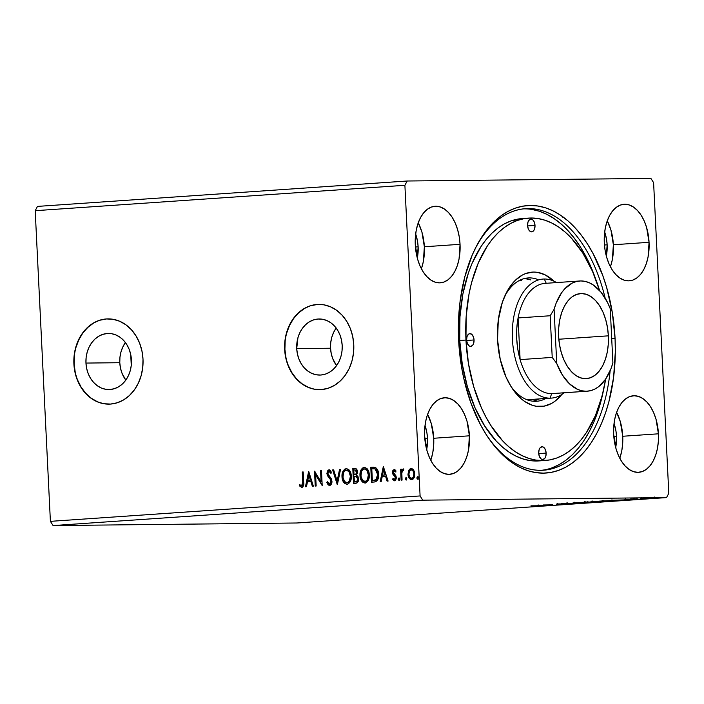<?xml version="1.0" encoding="UTF-8"?>
<svg xmlns="http://www.w3.org/2000/svg" width="704" height="704" viewBox="0 0 704 704"><rect width="100%" height="100%" fill="white"/><g stroke="black" fill="none" stroke-linecap="round" stroke-linejoin="round"><path stroke-width="1.06" d="M125.47 342.452L122.857 346.887L120.991 351.877L119.953 357.218L119.786 362.71A28.046 22.774 -90.6 0 0 125.805 380.107L122.038 373.305L120.49 368.139L119.786 362.71L85.958 363.07L119.786 362.71A28.046 22.774 -90.6 0 1 125.409 342.54M131.428 359.946A28.046 22.774 89.4 0 1 108.988 389.55A28.046 22.774 89.4 0 1 85.958 363.07L86.126 357.57L87.164 352.229L89.03 347.248L91.652 342.813L94.926 339.09L98.727 336.23L102.916 334.347L107.325 333.502L111.786 333.74L116.125 335.034L120.182 337.357L123.798 340.604L126.834 344.652L129.175 349.342L130.724 354.508L131.261 365.438L130.222 370.779L128.357 375.76L125.734 380.204L122.461 383.918L118.659 386.778L114.47 388.661L110.062 389.506L105.6 389.277L101.262 387.974L97.205 385.651L93.588 382.413L90.552 378.356L88.211 373.666L86.662 368.5L85.958 363.07A28.046 22.774 89.4 0 1 108.398 333.458A28.046 22.774 89.4 0 1 131.428 359.946M336.239 327.967L333.617 332.411L331.751 337.392L330.713 342.734L330.546 348.225A28.046 22.774 -90.6 0 0 336.565 365.622L332.798 358.82L331.25 353.663L330.546 348.225L296.718 348.586L330.546 348.225A28.046 22.774 -90.6 0 1 336.169 328.064M342.188 345.462A28.046 22.774 89.4 0 1 319.757 375.065A28.046 22.774 89.4 0 1 296.718 348.586L297.933 337.753L299.79 332.763L302.412 328.328L305.686 324.606L309.487 321.754L313.676 319.862L318.085 319.026L322.546 319.255L326.894 320.558L330.95 322.872L334.567 326.119L337.603 330.167L339.935 334.866L341.484 340.032L342.188 345.462L342.021 350.953L340.982 356.294L339.117 361.284L336.503 365.719L333.23 369.442L329.419 372.293L325.239 374.185L320.83 375.03L316.369 374.792L312.022 373.49L307.965 371.175L304.348 367.928L301.312 363.88L298.98 359.181L297.422 354.015L296.718 348.586A28.046 22.774 89.4 0 1 319.158 318.982A28.046 22.774 89.4 0 1 342.188 345.462M318.912 304.401A42.618 34.61 -90.6 0 0 284.909 349.395L284.654 349.404A42.618 34.61 89.4 0 1 318.754 304.41A42.618 34.61 89.4 0 1 353.76 344.652L352.686 336.398L350.337 328.548L346.782 321.411L342.17 315.26L336.67 310.323L330.51 306.803L323.91 304.823L317.126 304.471L310.429 305.756L304.066 308.616L298.285 312.963L293.304 318.613L289.326 325.354L286.493 332.93L284.918 341.053L284.654 349.404L285.727 357.658L288.086 365.508L291.632 372.645L296.252 378.796L301.743 383.733L307.912 387.253L314.512 389.224L321.288 389.585L327.994 388.3L334.356 385.431L340.138 381.093L345.11 375.443L349.096 368.694L351.93 361.117L353.505 353.003L353.76 344.652A42.618 34.61 89.4 0 1 319.66 389.646A42.618 34.61 89.4 0 1 284.654 349.404L284.909 349.395A42.618 34.61 -90.6 0 0 319.81 389.646M108.152 318.886A42.618 34.61 -90.6 0 0 74.14 363.88L73.894 363.88A42.618 34.61 89.4 0 1 107.994 318.886A42.618 34.61 89.4 0 1 143 359.137L141.926 350.874L139.568 343.033L136.013 335.887L131.402 329.736L125.91 324.808L119.742 321.279L113.142 319.308L106.366 318.947L99.66 320.232L93.298 323.101L87.516 327.439L82.544 333.098L78.558 339.838L75.724 347.415L74.149 355.529L73.894 363.88L74.967 372.134L77.317 379.984L80.872 387.121L85.483 393.281L90.983 398.209L97.143 401.729L103.743 403.709L110.528 404.061L117.225 402.785L123.587 399.916L129.369 395.569L134.35 389.919L138.327 383.178L141.161 375.602L142.736 367.479L143 359.137A42.618 34.61 89.4 0 1 108.9 404.131A42.618 34.61 89.4 0 1 73.894 363.88L74.14 363.88A42.618 34.61 -90.6 0 0 109.05 404.122M418.132 246.831A27.702 16.148 -93.9 0 1 417.305 258.016L418.132 246.831L415.422 247.016L418.132 246.831L417.56 241.437L415.65 234.001A27.702 16.148 -93.9 0 1 418.132 246.831M427.495 438.328A27.702 16.148 -93.9 0 1 426.668 449.513L427.495 438.328L426.923 432.942L425.022 425.498A27.702 16.148 -93.9 0 1 427.495 438.328L424.785 438.522L427.495 438.328M616.519 436.33A27.702 16.148 -93.9 0 1 615.683 447.515L616.519 436.33L613.809 436.515L616.519 436.33L615.938 430.936L614.038 423.491A27.702 16.148 -93.9 0 1 616.519 436.33M607.147 244.834A27.702 16.148 -93.9 0 1 606.32 256.01L607.147 244.834L606.575 239.439L604.666 231.994A27.702 16.148 -93.9 0 1 607.147 244.834L604.437 245.018L607.147 244.834M610.403 266.737A38.359 22.361 86.1 0 0 613.369 244.763L649.062 242.308A38.359 22.361 -93.9 0 1 629.306 280.817A38.359 22.361 -93.9 0 1 604.296 242.783L605.088 250.254L606.716 257.426L609.101 264.026L612.172 269.799L615.798 274.525L619.837 278.027L624.149 280.157L628.549 280.852L632.878 280.069L636.97 277.842L640.666 274.261L643.826 269.465L646.325 263.63L648.076 256.986L649.062 242.308L646.642 227.674L644.248 221.074L641.177 215.301L637.551 210.575L633.512 207.073L629.209 204.934L624.8 204.248L620.47 205.031L616.378 207.258L612.682 210.839L609.523 215.635L607.024 221.47L605.282 228.114L604.358 235.312L604.296 242.783A38.359 22.361 -93.9 0 1 624.043 204.283A38.359 22.361 -93.9 0 1 649.062 242.308L613.369 244.763A38.359 22.361 86.1 0 0 607.253 220.81L610.949 230.129L613.369 244.763L612.383 259.442L610.632 266.086M619.775 458.234A38.359 22.361 86.1 0 0 622.732 436.26L658.425 433.814A38.359 22.361 -93.9 0 1 638.669 472.322A38.359 22.361 -93.9 0 1 613.659 434.289L616.079 448.923L618.473 455.523L621.535 461.296L625.161 466.022L629.209 469.524L633.512 471.662L637.912 472.349L642.242 471.566L646.334 469.339L650.038 465.766L653.198 460.962L655.697 455.127L657.439 448.483L658.363 441.285L658.425 433.814L656.005 419.17L653.611 412.57L650.549 406.798L646.923 402.072L642.875 398.57L638.572 396.44L634.172 395.745L629.834 396.528L625.742 398.754L622.046 402.336L618.886 407.132L616.387 412.966L614.645 419.61L613.721 426.809L613.659 434.289A38.359 22.361 -93.9 0 1 633.415 395.78A38.359 22.361 -93.9 0 1 658.425 433.814L622.732 436.26A38.359 22.361 86.1 0 0 616.616 412.315L620.312 421.626L622.732 436.26L622.67 443.74L621.746 450.938L620.004 457.582M430.76 460.24A38.359 22.361 86.1 0 0 433.717 438.266L469.41 435.811A38.359 22.361 -93.9 0 1 449.654 474.32A38.359 22.361 -93.9 0 1 424.644 436.286L427.064 450.93L429.458 457.53L432.52 463.302L436.146 468.028L440.194 471.53L444.497 473.66L448.897 474.355L453.226 473.572L457.318 471.346L461.014 467.764L464.174 462.968L466.673 457.134L468.424 450.49L469.41 435.811L466.99 421.177L464.596 414.577L461.525 408.804L457.899 404.07L453.86 400.576L449.557 398.438L445.148 397.751L440.818 398.534L436.726 400.761L433.03 404.334L429.871 409.138L427.372 414.973L425.63 421.617L424.706 428.815L424.644 436.286A38.359 22.361 -93.9 0 1 444.391 397.778A38.359 22.361 -93.9 0 1 469.41 435.811L433.717 438.266A38.359 22.361 86.1 0 0 427.601 414.313L431.297 423.623L433.717 438.266L433.655 445.746L432.731 452.945L430.989 459.58M421.388 268.743A38.359 22.361 86.1 0 0 424.354 246.77L460.046 244.314A38.359 22.361 -93.9 0 1 440.29 282.823A38.359 22.361 -93.9 0 1 415.272 244.79L417.692 259.424L420.086 266.024L423.157 271.797L426.782 276.531L430.822 280.025L435.134 282.163L439.534 282.85L443.863 282.066L447.955 279.849L451.651 276.267L454.81 271.462L457.31 265.628L459.052 258.993L460.046 244.314L459.246 236.843L457.618 229.671L455.233 223.071L452.162 217.298L448.536 212.573L444.497 209.079L440.185 206.941L435.785 206.254L431.455 207.029L427.363 209.255L423.667 212.837L420.508 217.633L418.009 223.467L416.266 230.111L415.342 237.31L415.272 244.79A38.359 22.361 -93.9 0 1 435.028 206.281A38.359 22.361 -93.9 0 1 460.046 244.314L424.354 246.77A38.359 22.361 86.1 0 0 418.238 222.816L421.934 232.126L424.354 246.77L423.368 261.439L421.617 268.083M486.675 435.301A131.067 76.393 86.1 0 0 610.139 370.77A131.067 76.393 -93.9 0 1 543.418 470.219A131.067 76.393 -93.9 0 1 486.675 435.301M615.067 338.474A134.05 78.135 -93.9 0 1 573.496 462.123A134.05 78.135 -93.9 0 1 487.335 436.313A134.05 78.135 -93.9 0 1 458.63 340.129L461.41 366.221L463.901 378.946L470.95 403.119L480.542 424.846L486.174 434.526L492.29 443.282L498.837 451.044L505.754 457.723L512.961 463.267L520.406 467.614L528.009 470.73L535.7 472.578L543.4 473.141L551.03 472.41L558.527 470.404L565.822 467.13L572.827 462.634L579.498 456.94L585.746 450.12L591.527 442.235L596.79 433.347L601.462 423.562L605.519 412.966L608.916 401.658L613.598 377.362L615.331 351.595L615.067 338.474L612.286 312.374L606.61 287.32L602.747 275.475L593.164 253.757L587.532 244.077L581.407 235.321L574.86 227.559L567.952 220.871L560.736 215.336L553.291 210.989L545.688 207.874L538.006 206.026L530.306 205.462L522.667 206.184L515.17 208.199L507.883 211.464L500.87 215.97L494.208 221.654L487.951 228.474L482.17 236.368L476.916 245.247L472.234 255.033L464.781 276.936L460.099 301.242L458.366 327.008L458.63 340.129A134.05 78.135 -93.9 0 1 474.531 249.973A134.05 78.135 -93.9 0 1 558.914 214.148A134.05 78.135 -93.9 0 1 615.067 338.474L611.714 338.624L615.067 338.474M666.521 497.596L296.824 522.993L53.09 525.571L422.787 500.174L666.521 497.596L422.787 500.174L420.094 495.942L50.398 521.347L35.2 210.69L404.897 185.293L420.094 495.942L404.897 185.293L407.176 181.007L37.479 206.404L407.176 181.007L650.91 178.429L407.176 181.007L404.897 185.293L35.2 210.69L37.479 206.404L35.2 210.69L50.398 521.347L420.094 495.942L422.787 500.174L53.09 525.571L50.398 521.347L53.09 525.571L296.824 522.993L666.521 497.596L668.8 493.31L653.602 182.653L668.8 493.31L666.521 497.596M552.851 504.821L543.215 504.979L552.851 504.821M573.936 503.378L561.361 503.73L573.936 503.378M590.216 502.26L581.513 502.348L592.636 502.093C594.317 501.961 594.44 501.908 593.014 501.917L581.513 502.348L590.216 502.26M611.01 500.826L599.5 501.116L611.01 500.826C613.923 500.606 614.046 500.518 611.398 500.553L599.5 501.116L611.01 500.826C613.923 500.606 614.046 500.518 611.398 500.553M640.429 498.494L648.472 498.265C650.39 498.106 650.434 498.045 648.604 498.062L640.429 498.494M637.815 498.986L631.453 499.057L637.815 498.986M624.897 499.497L632.174 499.347L624.791 499.602M536.756 505.762L530.966 505.824L536.756 505.762M612.058 500.254L624.791 499.884L612.058 500.254M634.251 499.198L636.09 499.101L634.304 499.154M653.013 497.904L654.852 497.807L653.066 497.86M641.388 498.705L643.218 498.608L641.432 498.661M592.724 501.838L601.929 501.468C604.507 501.257 604.534 501.169 601.982 501.195L592.706 501.565C590.163 501.776 590.172 501.864 592.724 501.838C590.172 501.864 590.163 501.776 592.706 501.565M574.737 503.07L583.942 502.7C586.529 502.489 586.546 502.401 584.003 502.427L574.719 502.806C572.185 503.008 572.185 503.105 574.737 503.07C572.185 503.105 572.185 503.008 574.719 502.806M566.491 503.897L556.442 504.099L566.491 503.897C567.908 503.791 567.978 503.738 566.685 503.747L557.401 503.994C556.169 504.09 556.125 504.134 557.278 504.117L566.491 503.897C567.908 503.791 567.978 503.738 566.685 503.747M537.328 505.384L550.062 505.014L537.328 505.384M408.707 470.342L408.082 475.235L410.15 479.222L411.673 479.635L413.151 479.01L414.709 475.737L414.498 471.794L412.914 469.014L410.379 468.538L408.707 470.342L411.62 468.362L408.707 470.342L407.986 474.267C408.118 477.356 409.35 479.151 411.673 479.635C413.943 478.826 414.982 476.881 414.814 473.801L413.714 469.99L411.127 468.371L408.707 470.342M401.122 480.172L402.054 480.102L401.834 472.701L402.503 470.606L403.471 470.43L403.858 469.242L403.322 468.934L401.597 470.826L401.518 469.225L400.594 469.286L401.122 480.172L402.054 480.102L401.834 472.701L403.858 469.242L403.128 468.917L401.597 470.826L401.518 469.225L400.594 469.286L401.122 480.172M394.134 469.533L392.832 470.58L392.542 472.947L393.122 474.584L395.129 476.634L395.358 478.271L394.346 479.486L393.017 478.43L392.533 479.468L394.522 480.814L395.727 480.04L396.326 478.086L395.938 475.869L393.457 472.657L394.055 470.914L395.507 471.935L396.009 470.958L395.19 469.982L394.134 469.533L392.506 472.516L392.885 474.17L395.402 477.655L394.346 479.486L393.017 478.43L392.533 479.468L394.522 480.814L396.326 477.532L395.938 475.869L393.43 472.393L394.258 470.87L395.507 471.935L396.009 470.958L394.134 469.533M374.317 482.011L376.825 481.052L378.048 478.94L378.611 475.746L378.189 471.583L375.707 467.632L370.779 467.306L371.51 482.205L374.317 482.011C377.52 481.246 378.946 478.72 378.594 474.434C378.585 471.372 377.564 469.066 375.514 467.526L370.779 467.306L371.51 482.205L374.317 482.011M353.522 483.437L357.139 482.856L358.591 479.618L358.019 476.59L356.497 475.174L357.456 472.824L357.245 470.518L356.206 468.811L354.508 468.424L352.801 468.547L353.522 483.437L355.942 483.27C357.817 482.786 358.697 481.307 358.591 478.852L356.497 475.174L357.474 471.926C357.342 469.577 356.356 468.415 354.508 468.424L352.801 468.547L353.522 483.437M337.242 484.554L340.551 469.383L339.539 469.454L337.146 480.955L333.652 469.858L332.64 469.929L337.401 484.546L340.551 469.383L339.539 469.454L337.146 480.955L333.652 469.858L332.64 469.929L337.242 484.554M316.158 486.006L315.621 474.927L322.203 485.593L321.482 470.694L320.549 470.756L321.094 481.87L314.503 471.178L315.234 486.068L316.158 486.006L315.621 474.927L322.203 485.593L321.482 470.694L320.549 470.756L321.094 481.87L314.503 471.178L315.234 486.068L316.158 486.006M302.738 481.923L302.236 485.54L301.312 485.822L299.772 484.642L299.35 485.822L301.717 487.379L302.94 486.763L303.6 485.329L303.186 471.953L302.254 472.014L302.738 481.923L303.239 481.923L302.755 472.014L302.254 472.014L302.738 481.923L301.638 485.857L299.772 484.642L299.35 485.822L301.717 487.379C303.53 486.482 304.181 484.686 303.679 482.011L303.186 471.953L302.254 472.014L303.186 471.979L303.239 481.923L302.738 481.923M308.607 471.583L305.466 486.737L306.478 486.675L307.481 481.809L310.878 481.58L312.356 486.27L313.368 486.2L308.766 471.566L305.466 486.737L306.478 486.675L307.481 481.809L310.878 481.58L312.356 486.27L313.368 486.2L308.607 471.583M329.595 485.47L331.434 483.974L331.954 481.263L331.223 478.65L327.888 473.818L328.689 471.39L329.525 471.486L330.669 473.132L331.355 472.164L330.37 470.545L328.891 469.806L327.307 471.082L326.955 474.021L330.642 479.864L330.959 482.205L329.454 483.947L327.439 481.589L326.718 482.398L328.17 484.915L329.595 485.47C331.258 484.898 332.042 483.498 331.954 481.263L327.826 473.299L328.953 471.328L330.669 473.132L331.355 472.164L328.891 469.806L326.902 473.431L327.492 475.666L330.642 479.864L331.021 481.307L329.454 483.947L327.439 481.589L326.718 482.398L329.481 485.47M342.003 476.828L342.804 480.691L344.96 483.657L347.591 484.185L350.161 481.879L351.305 477.453L350.918 473.449L349.202 470.017L346.482 468.609L344.749 469.119L343.112 471.038L342.047 474.813L342.003 476.828L342.496 476.819C342.223 472.578 343.622 469.841 346.702 468.609L344.969 469.322L343.605 471.038L342.496 476.819L342.003 476.828C342.162 481.07 343.851 483.551 347.046 484.264C350.152 483.085 351.569 480.366 351.296 476.115C351.146 471.812 349.457 469.313 346.21 468.618C343.13 469.841 341.722 472.578 342.003 476.828M359.982 475.587L360.791 479.459L362.938 482.425L366.098 482.768L368.148 480.647L369.292 476.221L368.896 472.217L367.189 468.785L364.47 467.377L362.454 468.09L361.09 469.806L360.034 473.581L359.982 475.587L360.483 475.587C360.21 471.337 361.61 468.6 364.69 467.377L362.956 468.09L361.592 469.797L360.483 475.587L359.982 475.587C360.149 479.829 361.83 482.31 365.033 483.032C368.13 481.844 369.556 479.125 369.283 474.874C369.134 470.58 367.435 468.081 364.197 467.377C361.108 468.609 359.709 471.346 359.982 475.587M383.337 466.444L380.195 481.606L381.207 481.536L382.21 476.678L385.607 476.441L387.086 481.131L388.098 481.061L383.337 466.444L380.195 481.606L381.207 481.536L382.21 476.678L385.607 476.441L387.086 481.131L388.098 481.061L383.337 466.444M399.458 480.506L398.121 479.318L398.957 480.506L399.678 479.213L398.842 478.025L398.147 479.538L399.291 480.366L399.678 479.213L399.177 478.122L398.508 478.166L398.121 479.318L399.335 478.025M406.586 480.014L405.258 478.834L406.094 480.022L406.806 478.729L405.97 477.541L405.275 479.046L406.419 479.882L406.806 478.729L406.314 477.629L405.258 478.614L405.75 478.826L406.472 477.532M418.22 479.213L416.882 478.034L417.718 479.222L418.431 477.928L417.595 476.74L416.909 478.245L418.053 479.081L417.938 476.828L416.882 477.814L417.384 478.025L418.097 476.731M650.91 178.429L653.602 182.653L650.91 178.429M523.125 218.838A131.067 76.393 86.1 0 0 522.588 218.522L523.125 218.838M474.012 251.064A131.067 76.393 -93.9 0 1 525.448 208.71A131.067 76.393 -93.9 0 1 605.15 298.1A131.067 76.393 86.1 0 0 474.012 251.055M106.612 318.947L99.915 320.232M93.544 323.101L87.771 327.439L82.79 333.089L78.813 339.838L75.979 347.415M74.404 355.529L74.14 363.88L75.214 372.134M77.572 379.984L81.118 387.121L85.73 393.272L91.23 398.209L97.39 401.729M317.372 304.471L310.675 305.747M304.313 308.616L298.531 312.963L293.55 318.613L289.573 325.354L286.739 332.93M285.164 341.053L284.909 349.395L285.974 357.658M288.332 365.499L291.887 372.636L296.498 378.796L301.99 383.724L308.158 387.244M302.218 487.379L299.35 485.822L300.142 484.994L299.851 485.813L301.875 487.362M301.514 485.672L302.13 485.848L301.638 485.857L302.13 485.848L303.239 481.923L303.142 484.783L302.13 485.848M312.849 486.235L311.379 481.571L310.878 481.58L311.379 481.571L312.849 486.235M305.967 486.71L308.977 472.226L305.967 486.71M308.308 480.251L310.904 480.075L309.355 475.165L308.862 475.165L310.411 480.075L310.904 480.075L309.355 475.165L308.862 475.165L310.411 480.075L307.806 480.26L310.904 480.075L307.806 480.26L308.862 475.165L307.806 480.26L308.308 480.251M315.726 486.033L315.022 471.706L315.726 486.033M321.587 481.862L321.094 481.87L321.587 481.862L321.05 470.756L320.549 470.756L321.482 470.721L321.587 481.862M322.186 485.074L315.621 474.927L322.186 485.074M330.097 485.461L326.718 482.398L327.589 481.967L327.694 483.507M331.144 479.855L331.32 482.698L329.454 483.947L331.514 481.298L331.021 481.307L331.514 481.298L331.144 479.855L327.492 475.666L327.985 475.658L327.395 473.422L326.902 473.431L329.393 469.797L327.8 471.073L327.457 474.012L328.196 476.01L330.968 479.538M331.17 473.123L328.953 471.328L330.026 471.478L331.012 472.815M327.686 483.498L329.842 485.461M337.533 483.894L333.142 469.92L332.64 469.929L333.661 469.885L333.142 469.92L337.533 483.894M337.647 480.955L337.146 480.955L337.647 480.955L340.032 469.454L339.539 469.454L340.542 469.418L340.032 469.454L337.647 480.955M347.547 484.264C344.344 483.542 342.663 481.061 342.496 476.819L342.892 479.45M343.182 480.383L344.599 482.856M345.33 483.56L347.274 484.264M346.465 484.15L347.002 484.255M347.037 470.131L349.782 472.12L350.882 476.714L349.703 481.263L347.002 482.733M350.196 480.366L349.932 480.894M346.324 470.14L348.946 471.618L350.372 476.177L350.865 476.168L350.372 476.177L349.43 480.894L347.442 482.733L344.582 481.58L342.971 477.286L343.596 472.56L344.714 470.914L346.324 470.14C348.902 470.756 350.249 472.762 350.372 476.177C350.601 479.609 349.457 481.8 346.94 482.742C344.388 482.143 343.05 480.146 342.927 476.758C342.707 473.343 343.842 471.134 346.324 470.14L346.614 470.14M347.142 482.742L347.442 482.733C349.95 481.791 351.094 479.6 350.865 476.168C350.742 472.762 349.395 470.747 346.826 470.131M354.024 483.402L353.294 468.538L352.801 468.547L355.01 468.424L353.294 468.538L354.024 483.402M356.013 476.256L355.45 476.256M358.16 478.905L356.066 476.353L357.21 477.303L357.658 479.195L356.778 481.395L354.385 481.844L355.942 481.765C357.421 481.694 358.16 480.744 358.16 478.905L357.658 478.914L358.151 479.477L357.28 481.386L354.878 481.844L354.385 481.844L354.112 476.309L356.066 476.353L357.658 478.914C357.658 480.744 356.928 481.703 355.441 481.774L354.385 481.844L354.112 476.309L356.902 476.485L358.116 478.482M354.763 469.938L356.066 470.43L357.042 472.014L356.541 472.014L355.758 474.382L354.033 474.786L355.01 474.742L354.033 474.786L353.804 470.008L354.763 469.938L356.541 472.014C356.576 473.757 355.898 474.663 354.508 474.751L354.033 474.786L353.804 470.008L354.763 469.938L356.286 470.166L356.998 471.583L356.787 473.642L355.441 474.69M355.054 469.938L357.042 472.014C357.078 473.748 356.4 474.663 355.01 474.742M356.567 476.344L355.08 476.274M365.526 483.023C362.331 482.31 360.65 479.829 360.483 475.587L360.87 478.21M361.17 479.142L362.586 481.615M363.317 482.328L365.253 483.032M364.443 482.909L364.989 483.014M365.024 468.89L367.761 470.888L368.861 475.473L367.69 480.022L364.989 481.492M368.183 479.134L367.919 479.653M364.311 468.899L366.934 470.386L368.35 474.936L368.852 474.936L368.35 474.936L367.418 479.662L365.42 481.501L362.569 480.348L360.95 476.054L361.583 471.328L362.701 469.682L364.311 468.899C366.881 469.515 368.236 471.53 368.35 474.936C368.579 478.368 367.435 480.559 364.927 481.51C362.375 480.902 361.038 478.914 360.914 475.517C360.694 472.102 361.821 469.902 364.311 468.899L364.602 468.899M365.121 481.501L365.42 481.501C367.937 480.559 369.081 478.368 368.852 474.936C368.729 471.522 367.382 469.515 364.804 468.899M373.842 467.148L371.281 467.306L372.002 482.17L371.281 467.306L370.779 467.306L373.604 467.157M373.859 467.148L372.61 467.183M373.569 468.697L375.593 468.961L376.974 470.166L377.978 472.824L378.127 476.282L376.57 479.82L372.363 480.612L371.782 468.776L373.393 468.697M376.209 469.33L376.737 469.858M372.398 468.732L374.933 468.899L376.244 469.858L377.67 474.496L377.485 477.171L376.499 479.406L372.865 480.603L376.332 479.987L375.839 479.996L376.332 479.987L378.162 474.487L375.091 468.961L377.67 474.496L375.839 479.996L372.363 480.612L371.782 468.776L375.593 468.961L372.891 468.723M387.578 481.096L386.109 476.441L385.607 476.441L386.109 476.441L387.578 481.096M380.697 481.571L383.698 467.095L380.697 481.571M383.038 475.121L385.634 474.936L384.085 470.026L383.592 470.034L385.141 474.945L385.634 474.936L384.085 470.026L383.592 470.034L385.141 474.945L382.536 475.121L385.634 474.936L382.536 475.121L383.592 470.034L382.536 475.121L383.038 475.121M396 471.926L394.258 470.87L395.754 471.548M395.014 480.806L392.533 479.468L393.307 478.861L393.21 479.758L394.724 480.806M394.847 479.477L395.894 477.646L395.402 477.655L395.894 477.646L395.622 476.626L392.885 474.17L393.378 474.162L392.506 472.516L394.627 469.533L393.527 470.228L392.99 472.261L393.492 474.382L395.815 477.118L395.657 478.834L394.847 479.477M399.168 478.06L398.622 479.318L399.282 480.489M401.614 480.137L401.086 469.278L400.594 469.286L401.518 469.251L401.614 480.137M403.48 468.934L402.098 470.818L403.63 468.917M403.524 470.263L403.04 470.263L403.524 470.263M406.296 477.576L405.75 478.826L406.41 479.996M412.174 479.626C409.842 479.142 408.61 477.356 408.487 474.258L407.986 474.267L408.487 474.258L409.2 470.342L408.487 473.238L408.778 476.168L409.904 478.5L411.778 479.626M411.981 478.298L412.104 478.298C413.776 477.638 414.533 476.168 414.374 473.862L413.882 473.871C414.031 476.168 413.274 477.646 411.611 478.298C409.886 477.884 408.989 476.52 408.918 474.214C408.769 471.9 409.526 470.404 411.189 469.709C412.914 470.166 413.802 471.557 413.882 473.871L414.374 473.862C414.304 471.557 413.406 470.166 411.682 469.7L413.653 471.108L414.383 474.593L413.618 477.286L411.523 478.227M411.189 469.709L413.16 471.117L413.882 473.871L413.292 477.004L411.611 478.298L409.631 476.951L408.918 474.214L409.543 471.011L411.312 469.709M417.921 476.775L417.384 478.025L418.044 479.195M354.578 476.274L356.066 476.353M562.734 217.193L562.795 216.612M538.613 505.815L537.777 505.692M538.19 504.918L537.715 505.824M614.231 500.227L618.455 500.06L614.231 500.227M633.89 498.881L633.318 498.978M648.472 498.265L648.472 498.265C650.39 498.106 650.434 498.045 648.604 498.062M642.717 498.467L647.68 498.124C649.07 498.106 649.07 498.159 647.689 498.274L642.717 498.467C641.326 498.485 641.309 498.432 642.664 498.326L647.68 498.124C649.07 498.106 649.07 498.159 647.689 498.274L642.717 498.467C641.326 498.485 641.309 498.432 642.664 498.326M608.238 500.966L601.313 500.984L608.238 500.966M601.929 501.468L601.929 501.468C604.507 501.257 604.534 501.169 601.982 501.195M593.639 501.556L601.049 501.257C603.117 501.23 603.108 501.31 601.005 501.477L593.648 501.767C591.598 501.794 591.598 501.723 593.639 501.556L601.049 501.257C603.117 501.23 603.108 501.31 601.005 501.477L593.648 501.767C591.598 501.794 591.598 501.723 593.639 501.556L592.099 501.723L592.046 500.878M588.887 502.075L588.166 502.014M592.636 502.093L592.636 502.093C594.317 501.961 594.44 501.908 593.014 501.917M583.334 502.278L587.25 502.031L583.334 502.278M587.022 502.234L592.09 501.987L587.022 502.234M587.25 502.084L586.599 502.216M583.942 502.7L583.942 502.7C586.529 502.489 586.546 502.401 584.003 502.427M575.652 502.788L583.07 502.498C585.138 502.471 585.121 502.542 583.018 502.709L575.67 503.008C573.61 503.034 573.61 502.955 575.652 502.788L583.07 502.498C585.138 502.471 585.121 502.542 583.018 502.709L575.67 503.008C573.61 503.034 573.61 502.955 575.652 502.788L574.112 502.955L574.068 502.11M557.401 503.994C556.169 504.09 556.125 504.134 557.278 504.117M539.502 505.358L543.726 505.199L539.502 505.358M647.68 498.124L648.718 498.15L647.689 498.274M611.943 499.805L611.503 500.729M601.049 501.257L602.606 501.31L601.005 501.477M593.648 501.767L592.108 501.732M592.09 501.987L591.316 502.128M583.07 502.498L584.619 502.542L583.018 502.709M575.67 503.008L574.121 502.973M608.362 335.834A42.618 24.842 -93.9 0 1 586.414 378.62A42.618 24.842 -93.9 0 1 558.624 336.362L559.504 344.652L561.317 352.625L563.974 359.955L567.38 366.37L571.41 371.624L575.898 375.514L580.686 377.881L585.578 378.646L590.392 377.784L594.933 375.311L599.042 371.334L602.554 366.001L605.334 359.515L607.27 352.141L608.291 344.142L608.362 335.834L607.482 327.536L605.678 319.563L603.02 312.233L599.606 305.818L595.584 300.564L591.087 296.674L586.309 294.307L581.416 293.542L576.602 294.413L572.053 296.877L567.943 300.854L564.441 306.187L561.66 312.673L559.724 320.056L558.694 328.055L558.624 336.362A42.618 24.842 -93.9 0 1 580.571 293.577A42.618 24.842 -93.9 0 1 608.362 335.834L558.818 339.24L608.362 335.834M579.709 280.984L545.16 283.36A55.238 32.199 86.1 0 0 518.082 317.953L550.176 315.753L552.218 357.412L520.115 359.612A55.238 32.199 86.1 0 0 551.637 393.624L586.194 391.248A55.238 32.199 -93.9 0 1 556.741 363.475L552.218 357.412L520.115 359.612A55.238 32.199 -93.9 0 1 518.082 317.953L550.176 315.753L554.092 309.311A55.238 32.199 -93.9 0 1 579.709 280.984A55.238 32.199 -93.9 0 1 610.245 308.713L612.894 362.877A55.238 32.199 -93.9 0 1 587.277 391.204A55.238 32.199 -93.9 0 1 586.194 391.248L551.637 393.624L550.132 398.165A59.673 34.786 86.1 0 0 564.124 392.797A59.673 34.786 -93.9 0 1 551.302 398.121A59.673 34.786 -93.9 0 1 550.132 398.165L528.361 399.661L550.132 398.165A59.673 34.786 -93.9 0 1 512.45 339.962A59.673 34.786 -93.9 0 1 543.127 279.057A59.673 34.786 -93.9 0 1 544.298 279.013L546.234 283.29L544.298 279.013A59.673 34.786 -93.9 0 1 556.556 282.577A59.673 34.786 86.1 0 0 544.298 279.013A59.673 34.786 86.1 0 0 512.398 338.958A59.673 34.786 86.1 0 0 550.132 398.165L551.637 393.624A55.238 32.199 -93.9 0 1 520.115 359.612L518.082 317.953A55.238 32.199 -93.9 0 1 546.242 283.316M553.81 393.474A55.238 32.199 -93.9 0 1 551.637 393.624A55.238 32.199 86.1 0 0 552.728 393.58L587.277 391.204M556.741 363.475L554.092 309.311L556.125 303.186L561.581 292.767L564.907 288.649L572.466 282.946L576.576 281.468L580.8 280.94L585.068 281.38L589.31 282.77L593.454 285.094L601.154 292.345L607.622 302.641L610.245 308.713L612.894 362.877L610.861 369.002L605.414 379.421L598.435 386.839L594.519 389.242L590.418 390.72L586.194 391.248L581.918 390.808L577.676 389.418L569.562 383.891L562.417 375.03L556.741 363.475L552.218 357.412L550.176 315.753L554.092 309.311L556.741 363.475M518.082 317.953L516.798 328.187L516.71 338.809L517.836 349.422L520.115 359.612L518.082 317.953M474.056 339.962A6.398 3.722 -93.9 0 1 470.756 346.386A6.398 3.722 -93.9 0 1 466.594 340.041L467.042 336.494L468.609 334.118L470.008 333.617L472.138 334.673L473.651 337.524L474.056 339.962L473.598 343.517L472.657 345.294L470.633 346.386L469.181 345.919L467.394 343.587L466.594 340.041A6.398 3.722 -93.9 0 1 469.885 333.626A6.398 3.722 -93.9 0 1 474.056 339.962L466.62 340.472L474.056 339.962M535.014 225.421A6.398 3.722 -93.9 0 1 531.722 231.845A6.398 3.722 -93.9 0 1 527.551 225.5L528.009 221.954L529.566 219.578L530.974 219.076L533.095 220.132L534.213 221.883L535.014 225.421L534.556 228.976L533.614 230.754L531.599 231.845L529.47 230.798L528.352 229.046L527.551 225.5A6.398 3.722 -93.9 0 1 530.842 219.085A6.398 3.722 -93.9 0 1 535.014 225.421L527.578 225.931L535.014 225.421M546.146 453.094A6.398 3.722 -93.9 0 1 542.854 459.518A6.398 3.722 -93.9 0 1 538.683 453.174L539.141 449.618L540.082 447.85L542.106 446.75L543.558 447.225L545.345 449.557L546.146 453.094L545.697 456.65L544.746 458.418L542.731 459.518L541.279 459.052L539.493 456.711L538.683 453.174A6.398 3.722 -93.9 0 1 541.983 446.758A6.398 3.722 -93.9 0 1 546.146 453.094L538.718 453.605L546.146 453.094M510.743 386.109A61.802 36.027 86.1 0 0 545.802 398.499A61.802 36.027 -93.9 0 1 536.598 401.262A61.802 36.027 -93.9 0 1 510.743 386.109M561.818 394.478A67.346 39.257 -93.9 0 1 511.975 388.036A67.346 39.257 -93.9 0 1 497.552 339.715L498.291 320.179L502.348 302.289L506.739 292.046L509.379 287.584L515.425 280.201L522.298 275.079L525.958 273.434L533.562 272.061L537.425 272.342L545.107 274.833L554.039 281.23A67.346 39.257 -93.9 0 0 505.542 294.422A67.346 39.257 -93.9 0 0 497.552 339.715L500.201 359.216L506 377.001L511.386 387.138L514.466 391.538L521.224 398.798L524.85 401.579L532.409 405.328L536.272 406.252L543.972 406.173L551.408 403.524L554.928 401.262L561.818 394.478M533.122 401.218A61.802 36.027 86.1 0 0 538.894 398.974L533.122 401.218M528.528 218.108L522.306 218.539A121.475 70.805 86.1 0 0 459.747 340.481L465.969 340.05A121.475 70.805 -93.9 0 1 528.528 218.108A121.475 70.805 -93.9 0 1 599.562 290.479L592.486 271.295L582.78 253.009L571.296 238.04L565.03 231.986L558.492 226.961L551.751 223.018L544.861 220.202L537.891 218.53L530.922 218.02L523.996 218.671L517.202 220.493L510.602 223.458L504.249 227.533L498.203 232.69L492.536 238.876L487.3 246.022L478.298 262.935L471.539 282.788L469.093 293.577L466.171 316.378L465.969 340.05L468.486 363.695L473.634 386.408L481.21 407.308L485.822 416.821L490.926 425.594L502.401 440.563L508.666 446.618L515.205 451.642L521.954 455.576L528.836 458.401L535.806 460.073L542.784 460.583L549.701 459.923L556.494 458.11L563.103 455.145L569.457 451.062L575.494 445.905L581.161 439.727L586.406 432.573L595.408 415.659L602.158 395.806L605.642 379.086A121.475 70.805 -93.9 0 1 545.178 460.486A121.475 70.805 -93.9 0 1 465.969 340.05L459.747 340.481L459.958 316.8L462.871 294.008L468.398 272.967L472.076 263.366L481.078 246.453L486.323 239.298L491.99 233.121L498.027 227.964L504.381 223.881L510.981 220.924L522.377 218.53M523.547 208.877A131.067 76.393 -93.9 0 1 595.76 279.277L590.665 266.35L585.684 256.089L580.184 246.62L574.2 238.058L567.794 230.472L561.035 223.942L553.986 218.522L546.709 214.271L539.273 211.226L531.758 209.422M551.302 398.121L529.54 399.617A59.673 34.786 -93.9 0 1 526.645 399.608L530.71 399.502M521.391 280.553L518.496 280.958A59.673 34.786 -93.9 0 1 521.356 280.553M551.83 467.914L558.958 464.719L565.814 460.31L572.326 454.749L578.442 448.078L584.091 440.37L589.23 431.684L593.806 422.118L597.775 411.752L603.407 390.702A131.067 76.393 -93.9 0 1 541.508 470.316L544.5 469.876M536.562 461.014L529.584 460.504L522.623 458.823L515.733 456.007L508.983 452.065L502.445 447.04L496.179 440.986L484.704 426.017L474.989 407.73L467.412 386.83L462.273 364.126L459.747 340.481A121.475 70.805 86.1 0 0 538.956 460.918L545.178 460.486M530.71 279.91A61.802 36.027 86.1 0 0 524.682 278.476L530.71 279.91M504.592 296.507A61.802 36.027 -93.9 0 1 528.123 277.948A61.802 36.027 -93.9 0 1 537.627 279.435A61.802 36.027 86.1 0 0 504.592 296.507M355.203 476.256L355.705 476.247M625.354 499.523L625.31 498.678M630.925 499.4L630.881 498.546M636.09 499.101L636.046 498.247M634.093 498.934L634.049 498.08M654.852 497.807L654.808 496.962M648.736 498.159L648.701 497.306M641.652 498.432L641.617 497.587M643.218 498.608L643.183 497.754L643.218 498.608M603.882 501.248L603.838 500.403M602.606 501.301L602.571 500.456M587.866 502.102L587.822 501.248M592.689 502.005L592.654 501.151M585.895 502.489L585.86 501.635M584.628 502.542L584.584 501.688M566.315 503.835L566.271 502.982M557.726 504.046L557.682 503.193M567.6 503.782L567.556 502.929"/></g></svg>
